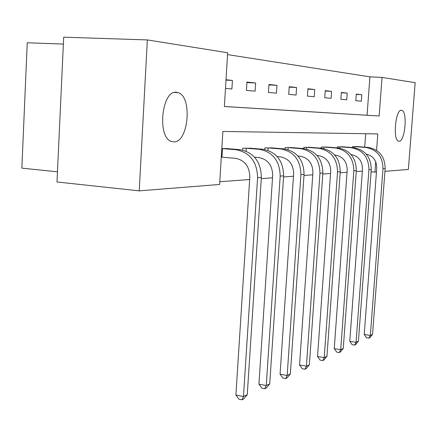 <?xml version="1.0" encoding="UTF-8"?>
<svg xmlns="http://www.w3.org/2000/svg" width="437" height="437" viewBox="0 0 437 437"><rect width="100%" height="100%" fill="white"/><g stroke="black" fill="none" stroke-linecap="round" stroke-linejoin="round"><path stroke-width="0.66" d="M399.085 141.271L398.539 141.173C392.623 139.911 395.556 108.96 401.472 110.304L401.903 110.397C407.737 111.861 404.979 141.976 399.085 141.271M173.74 141.867L171.594 141.501C156.834 137.89 161.679 89.612 176.553 92.294L178.236 92.66C192.684 96.768 188.434 142.932 173.74 141.867M63.37 44.088L27.247 42.771L21.85 168.147L57.46 171.801M376.563 150.377L377.797 133.919L222.859 131.45L219.62 184.469L139.228 190.86L56.985 181.983L63.693 37.178L147.351 39.925L227.666 52.751L224.378 106.53L379.147 116.002L382.047 77.404L415.15 82.691L408.366 169.469L384.948 171.326M224.383 106.497L367.064 115.237L369.91 76.846L227.551 54.598M369.91 76.846L382.047 77.404M225.487 88.389L231.889 88.99L232.418 80.446L226.016 79.742M246.419 90.361L255.115 91.18L255.634 83.003L246.943 82.047L246.419 90.361M268.449 92.436L276.441 93.19L276.954 85.352L268.963 84.472L268.449 92.436M288.715 94.348L296.084 95.042L296.592 87.515L289.223 86.701L288.715 94.348M307.424 96.113L314.241 96.757L314.744 89.514L307.927 88.76L307.424 96.113M324.746 97.746L331.077 98.341L331.568 91.366L325.243 90.667L324.746 97.746M340.838 99.265L346.721 99.816L347.207 93.086L341.324 92.436L340.838 99.265M355.816 100.674L361.306 101.193L361.781 94.692L356.297 94.086L355.816 100.674M219.784 181.748L249.653 179.52M261.271 178.651L272.519 177.81M283.558 176.985L293.478 176.248M303.994 175.461L312.766 174.811M322.801 174.057L330.563 173.478M340.166 172.762L347.049 172.249M356.248 171.566L362.355 171.107M364.698 147.16L365.698 133.727M228.207 148.695L221.816 148.525M242.655 150.088L242.775 148.209L251.472 148.323M264.74 149.498L264.844 147.881L272.835 147.985M285.061 149.001L285.153 147.58L292.528 147.673M303.824 148.58L303.912 147.302L310.74 147.384M321.206 148.214L321.293 147.04L327.624 147.116M337.353 147.886L337.435 146.799L343.329 146.87M352.397 147.58L352.468 146.575L357.969 146.641M139.228 190.86L147.351 39.925M376.459 172.003L374.93 172.123L375.711 161.728M371.084 171.785L374.93 172.123M367.064 115.237L379.147 116.002M225.995 80.118L232.418 80.446M246.91 82.555L255.634 83.003M268.935 84.936L276.954 85.352M289.196 87.127L296.592 87.515M307.899 89.148L314.744 89.514M325.221 91.027L331.568 91.366M341.302 92.77L347.207 93.086M356.275 94.392L361.781 94.692M221.947 157.151L235.499 158.341C244.753 160.199 249.522 166.41 249.817 176.974L235.904 395.004L243.475 396.512L257.59 177.717C257.142 161.799 249.959 152.475 236.04 149.738L222.471 148.607L221.947 157.151L221.291 157.107M247.26 394.693L243.584 399.085L242.065 399.822L243.475 396.512L247.26 394.693L261.353 177.449C260.905 161.646 253.766 152.387 239.924 149.673L225.683 148.465M221.81 148.564L222.471 148.607M242.065 399.822L239.044 399.21L235.904 395.004M254.553 157.189L258.857 157.56C267.805 159.33 272.409 165.273 272.677 175.379L258.928 384.139L266.253 385.549L280.193 176.084C279.784 160.86 272.846 151.945 259.392 149.328L246.266 148.247L246.08 151.153M269.722 383.877L266.215 388.072L264.822 388.75L266.253 385.549L269.722 383.877L283.635 175.838C283.231 160.718 276.331 151.863 262.948 149.268L249.156 148.116M245.162 148.176L246.266 148.247M264.822 388.75L261.9 388.182L258.928 384.139M277.2 156.583L280.281 156.839C288.939 158.538 293.391 164.23 293.637 173.915L280.068 374.159L287.164 375.481L300.913 174.587C300.53 160.002 293.828 151.453 280.805 148.951L268.094 147.919L267.936 150.323M290.354 373.941L287.005 377.961L285.722 378.589L287.164 375.481L290.354 373.941L304.07 174.358C303.699 159.871 297.029 151.382 284.072 148.897L270.711 147.793M267.034 147.848L268.094 147.919M285.722 378.589L282.892 378.054L280.068 374.159M297.963 156.009L300.001 156.184C308.385 157.806 312.695 163.269 312.919 172.571L299.542 364.971L306.424 366.206L319.96 173.21C319.616 159.21 313.132 151.005 300.514 148.607L288.196 147.619L288.059 149.64M309.369 364.791L306.162 368.648L304.977 369.221L306.424 366.206L309.369 364.791L322.877 172.997C322.528 159.09 316.082 150.94 303.529 148.553L290.567 147.498M287.175 147.548L288.196 147.619M304.977 369.221L302.235 368.724L299.542 364.971M317.06 155.479L318.207 155.572C326.341 157.134 330.509 162.384 330.716 171.326L317.552 356.472L324.221 357.635L337.544 171.938C337.222 158.478 330.946 150.596 318.715 148.29L306.769 147.335L306.648 149.066M326.947 356.324L323.872 360.033L322.779 360.563L324.221 357.635L326.947 356.324L340.237 171.746C339.92 158.369 333.671 150.53 321.501 148.241L308.921 147.225M305.785 147.269L306.769 147.335M322.779 360.563L320.113 360.093L317.552 356.472M334.693 154.977L335.07 155.009C342.963 156.512 347.005 161.564 347.197 170.179L334.245 348.595L340.718 349.693L353.823 170.763C353.522 157.801 347.437 150.213 335.572 147.99L323.975 147.078L323.866 148.58M343.253 348.475L340.297 352.042L339.281 352.539L340.718 349.693L343.253 348.475L356.319 170.583C356.024 157.697 349.966 150.153 338.162 147.946L325.936 146.969M323.025 147.012L323.975 147.078M339.281 352.539L336.692 352.096L334.245 348.595M351.02 154.512C358.526 156.085 362.349 160.947 362.502 169.108L349.764 341.27L356.057 342.313L358.411 341.177L371.253 169.501C370.975 157.08 365.103 149.804 353.637 147.673L341.756 146.734M339.046 146.777L339.964 146.837L339.866 148.165M358.411 341.177L355.571 344.613L354.62 345.077L356.057 342.313L368.932 169.671C368.653 157.173 362.754 149.858 351.228 147.717L339.964 146.837M354.62 345.077L352.107 344.656L349.764 341.27M366.206 154.103C373.154 155.867 376.672 160.537 376.749 168.114L364.229 334.447L370.347 335.43L372.548 334.371L385.161 168.496C384.904 156.501 379.201 149.476 368.058 147.422L356.505 146.515M353.975 146.553L354.86 146.613L354.773 147.799M372.548 334.371L369.806 337.692L368.921 338.118L370.347 335.43L382.998 168.655C382.736 156.588 377.011 149.525 365.813 147.46L354.86 146.613M368.921 338.118L366.479 337.725L364.229 334.447M236.04 149.738L239.924 149.673M257.59 177.717L261.353 177.449M259.392 149.328L262.948 149.268M280.193 176.084L283.635 175.838M280.805 148.951L284.072 148.897M300.913 174.587L304.07 174.358M300.514 148.607L303.529 148.553M319.96 173.21L322.877 172.997M318.715 148.29L321.501 148.241M337.544 171.938L340.237 171.746M335.572 147.99L338.162 147.946M353.823 170.763L356.319 170.583M351.228 147.717L353.637 147.673M368.932 169.671L371.253 169.501M365.813 147.46L368.058 147.422M382.998 168.655L385.161 168.496M178.236 92.66L174.554 92.447M401.903 110.397L400.969 110.343"/></g></svg>
